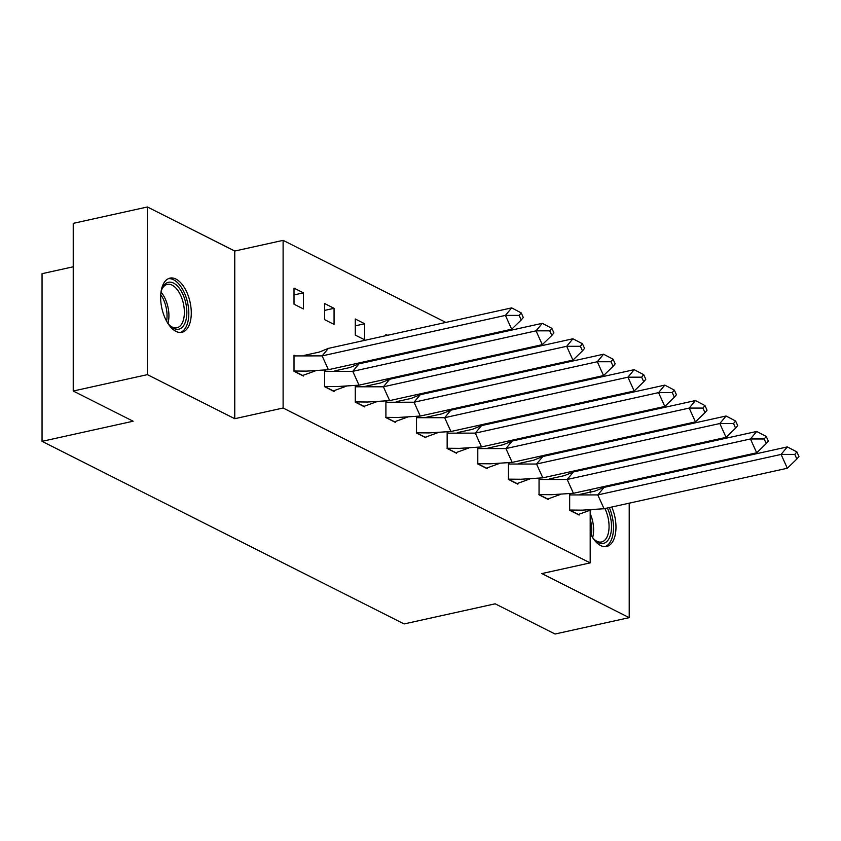 <?xml version="1.0" encoding="UTF-8"?>
<svg xmlns="http://www.w3.org/2000/svg" width="841" height="841" viewBox="0 0 841 841"><rect width="100%" height="100%" fill="white"/><g stroke="black" fill="none" stroke-linecap="round" stroke-linejoin="round"><path stroke-width="1.26" d="M611.775 507.028A27.742 14.434 -102.5 0 1 606.634 546.492A27.742 14.434 -102.5 0 1 600.642 545.557A27.742 14.434 -102.5 0 1 590.193 533.247M175.958 331.375A27.742 14.434 -102.5 0 1 160.957 302.865A27.742 14.434 -102.5 0 1 169.977 278.119A27.742 14.434 -102.5 0 1 175.958 279.065A27.742 14.434 -102.5 0 1 190.97 307.564A27.742 14.434 -102.5 0 1 181.95 332.311A27.742 14.434 -102.5 0 1 175.958 331.375M590.193 510.214L590.193 562.892L541.846 573.573L629.215 617.641L555.049 634.019L495.17 603.817L404.101 623.938L42.05 441.346L133.12 421.225L73.23 391.023L73.23 223.359L147.396 206.981L147.396 374.644L234.765 418.702L283.112 408.022L283.112 240.358L445.835 322.418M73.23 391.023L147.396 374.644M629.215 617.641L629.215 503.181M629.215 481.84L629.215 480.957M629.215 459.617L629.215 458.744M234.765 418.702L234.765 251.039L147.396 206.981M234.765 251.039L283.112 240.358M475.26 337.262L476.469 337.872M505.893 352.705L507.091 353.315M536.516 368.158L537.725 368.768M567.149 383.601L568.348 384.211M611.891 441.231L610.682 440.631M73.23 266.797L42.05 273.682L42.05 441.346M590.193 562.892L283.112 408.022M590.193 400.726L590.193 401.599M590.193 422.939L590.193 423.811M590.193 445.152L590.193 446.024M590.193 467.365L590.193 468.248M590.193 489.588L590.193 492.858M294.014 304.2L303.443 308.952L303.443 292.857L294.014 288.106L294.014 304.2M295.254 355.796L294.014 355.175L294.014 371.27L303.443 376.022L303.443 375.223M324.647 319.654L334.066 324.405L334.066 308.311L324.647 303.548L324.647 319.654M325.887 371.249L324.647 370.618L324.647 386.713L334.066 391.464L334.066 390.666M355.27 335.096L364.7 339.848L364.7 323.753L355.27 319.002L355.27 335.096M356.51 386.692L355.27 386.061L355.27 402.166L364.7 406.918L364.7 406.119M387.585 335.296L385.903 334.445L385.903 335.664M387.144 402.135L385.903 401.514L385.903 417.609L395.323 422.361L395.323 421.562M416.526 350.234L416.526 351.107M416.999 350.129L418.208 350.739M417.767 417.588L416.526 416.957L416.526 433.052L425.956 437.804L425.956 437.005M447.16 365.688L447.16 366.56M447.633 365.583L448.842 366.192M448.4 433.031L447.16 432.411L447.16 448.505L456.589 453.257L456.589 452.458M477.793 381.131L477.793 382.003M478.266 381.026L479.465 381.635M479.034 448.484L477.793 447.854L477.793 463.948L487.212 468.7L487.212 467.901M508.416 396.584L508.416 397.457M508.889 396.479L510.098 397.078M509.657 463.927L508.416 463.296L508.416 479.402L517.846 484.153L517.846 483.354M539.049 412.027L539.049 412.899M539.523 411.922L540.721 412.532M540.29 479.37L539.049 478.75L539.049 494.844L548.469 499.596L548.469 498.797M569.672 427.47L569.672 428.353M570.145 427.365L571.354 427.974M570.913 494.823L569.672 494.193L569.672 510.287L579.102 515.039L579.102 514.25M294.014 294.939L303.443 292.857M324.647 310.392L334.066 308.311M355.27 325.835L364.7 323.753M511.664 307.88L521.21 312.884L519.118 315.386L505.42 315.396L511.664 329.22L328.389 369.714L322.145 355.89L505.42 315.396L511.664 307.88L328.389 348.374L322.145 355.89L294.014 355.911M304.263 355.386L319.307 352.064L328.389 348.374M519.118 315.386L521.21 320L523.291 317.488L521.21 312.884M511.664 329.22L521.21 320M293.866 371.007L302.697 375.464L315.554 370.786M328.389 369.714L306.429 371.123L294.014 371.018M160.925 292.689A24.011 12.489 -102.5 0 1 162.05 288.789A24.011 12.489 -102.5 0 1 173.53 283.081A24.011 12.489 -102.5 0 1 185.062 300.216A24.011 12.489 -102.5 0 1 184.137 324.763A24.011 12.489 -102.5 0 1 170.26 325.972A24.011 12.489 -102.5 0 1 167.601 322.912M169.64 325.351A22.234 11.564 77.5 0 0 176.904 327.78A22.234 11.564 77.5 0 0 182.728 300.952A22.234 11.564 77.5 0 0 167.306 284.363A22.234 11.564 77.5 0 0 161.745 289.619M180.184 332.489A27.574 14.339 77.5 0 0 186.765 299.396A27.574 14.339 77.5 0 0 168.295 278.707M607.349 508.006A24.011 12.489 -102.5 0 1 609.746 514.398A24.011 12.489 -102.5 0 1 608.821 538.944A24.011 12.489 -102.5 0 1 594.944 540.153A24.011 12.489 -102.5 0 1 592.285 537.094M594.324 539.533A22.234 11.564 77.5 0 0 601.588 541.961A22.234 11.564 77.5 0 0 607.412 515.134A22.234 11.564 77.5 0 0 604.868 508.553M604.868 546.671A27.574 14.339 77.5 0 0 611.449 513.578A27.574 14.339 77.5 0 0 609.305 507.575M542.287 323.322L551.833 328.326L549.751 330.839L536.043 330.849L542.287 344.663L359.023 385.157L352.768 371.333L536.043 330.849L542.287 323.322L359.023 363.817L352.768 371.333L324.647 371.354M334.897 370.839L349.93 367.517L359.023 363.817M549.751 330.839L551.833 335.443L553.914 332.941L551.833 328.326M542.287 344.663L551.833 335.443M324.489 386.461L333.33 390.918L346.187 386.24M359.023 385.157L337.062 386.566L324.647 386.461M572.921 338.776L582.466 343.78L580.385 346.282L566.676 346.292L572.921 360.116L389.646 400.61L383.401 386.786L566.676 346.292L572.921 338.776L389.646 379.27L383.401 386.786L355.27 386.797M365.52 386.282L380.563 382.96L389.646 379.27M580.385 346.282L582.466 350.897L584.548 348.384L582.466 343.78M572.921 360.116L582.466 350.897M355.123 401.903L363.953 406.361L376.821 401.683M389.646 400.61L367.685 402.019L355.27 401.914M603.554 354.219L613.089 359.223L611.008 361.735L597.299 361.735L603.554 375.559L420.279 416.053L414.035 402.229L597.299 361.735L603.554 354.219L420.279 394.713L414.035 402.229L385.903 402.25M396.153 401.735L411.186 398.403L420.279 394.713M611.008 361.735L613.089 366.34L615.17 363.827L613.089 359.223M603.554 375.559L613.089 366.34M385.756 417.357L394.587 421.804L407.443 417.125M420.279 416.053L398.319 417.462L385.903 417.357M634.177 369.672L643.722 374.676L641.641 377.178L627.933 377.189L634.177 391.012L450.902 431.496L444.658 417.683L627.933 377.189L634.177 369.672L450.902 410.156L444.658 417.683L416.526 417.693M426.776 417.178L441.819 413.856L450.902 410.156M641.641 377.178L643.722 381.782L645.804 379.28L643.722 374.676M634.177 391.012L643.722 381.782M416.379 432.8L425.22 437.257L438.077 432.579M450.902 431.496L428.952 432.915L416.526 432.8M664.81 385.115L674.356 390.119L672.264 392.621L658.566 392.631L664.81 406.455L481.536 446.949L475.291 433.126L658.566 392.631L664.81 385.115L481.536 425.609L475.291 433.126L447.16 433.147M457.409 432.621L472.453 429.299L481.536 425.609M672.264 392.621L674.356 397.236L676.437 394.723L674.356 390.119M664.81 406.455L674.356 397.236M447.013 448.242L455.843 452.7L468.7 448.022M481.536 446.949L459.575 448.358L447.16 448.253M695.433 400.558L704.979 405.562L702.897 408.074L689.189 408.085L695.433 421.898L512.169 462.392L505.914 448.568L689.189 408.085L695.433 400.558L512.169 441.052L505.914 448.568L477.793 448.589M488.043 448.074L503.076 444.752L512.169 441.052M702.897 408.074L704.979 412.679L707.06 410.177L704.979 405.562M695.433 421.898L704.979 412.679M477.635 463.696L486.476 468.153L499.333 463.475M512.169 462.392L490.208 463.801L477.793 463.696M726.067 416.011L735.612 421.015L733.531 423.517L719.822 423.528L726.067 437.352L542.792 477.846L536.547 464.022L719.822 423.528L726.067 416.011L542.792 456.505L536.547 464.022L508.416 464.032M518.666 463.517L533.709 460.195L542.792 456.505M733.531 423.517L735.612 428.132L737.694 425.62L735.612 421.015M726.067 437.352L735.612 428.132M508.269 479.139L517.099 483.596L529.956 478.918M542.792 477.846L520.831 479.254L508.416 479.149M756.7 431.454L766.235 436.458L764.154 438.97L750.445 438.97L756.7 452.794L573.425 493.289L567.181 479.465L750.445 438.97L756.7 431.454L573.425 471.948L567.181 479.465L539.049 479.486M549.299 478.971L564.332 475.638L573.425 471.948M764.154 438.97L766.235 443.575L768.317 441.073L766.235 436.458M756.7 452.794L766.235 443.575M538.892 494.592L547.733 499.039L560.59 494.361M573.425 493.289L551.465 494.697L539.049 494.592M787.323 446.907L796.869 451.911L794.787 454.413L781.079 454.424L787.323 468.248L604.048 508.731L597.804 494.918L781.079 454.424L787.323 446.907L604.048 487.391L597.804 494.918L569.672 494.929M579.922 494.413L594.965 491.091L604.048 487.391M794.787 454.413L796.869 459.018L798.95 456.516L796.869 451.911M787.323 468.248L796.869 459.018M569.525 510.035L578.366 514.492L591.223 509.814M604.048 508.731L582.098 510.151L569.672 510.035M161.041 292.132A22.234 11.564 -102.5 0 1 167.275 304.368A22.234 11.564 -102.5 0 1 167.948 323.375M166.592 321.167A21.509 11.185 77.5 0 0 165.456 304.852A21.509 11.185 77.5 0 0 160.736 294.697M590.193 513.63A22.234 11.564 -102.5 0 1 591.959 518.55A22.234 11.564 -102.5 0 1 592.632 537.557M591.276 535.349A21.509 11.185 77.5 0 0 590.193 519.212"/></g></svg>

